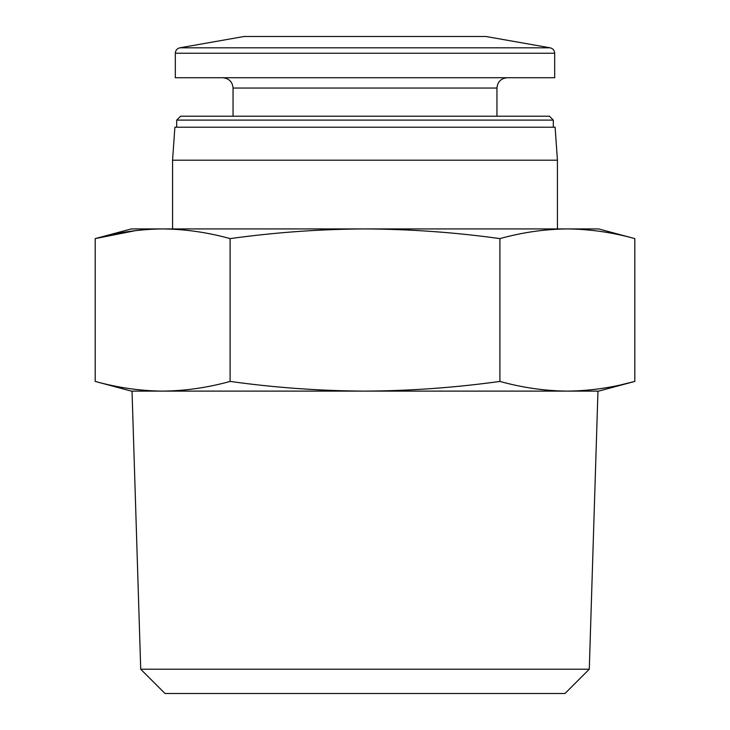 <?xml version="1.0" encoding="UTF-8"?>
<svg xmlns="http://www.w3.org/2000/svg" width="730" height="730" viewBox="0 0 730 730"><rect width="100%" height="100%" fill="white"/><g stroke="black" fill="none" stroke-linecap="round" stroke-linejoin="round"><path stroke-width="1.09" d="M567.356 228.928C544.872 229.147 522.388 232.368 499.904 238.61C455.31 232.395 410.342 229.165 365 228.928L598.664 228.928L634.808 238.61C612.324 232.368 589.84 229.147 567.356 228.928C589.84 229.147 612.324 232.368 634.808 238.61L634.808 381.425L621.321 384.746M365 228.928C320.023 229.156 275.055 232.386 230.096 238.61C207.612 232.368 185.128 229.147 162.644 228.928L365 228.928M95.192 381.425C117.676 387.666 140.16 390.897 162.644 391.116L131.336 391.116L95.192 381.425L95.192 238.61L131.336 228.928L162.644 228.928C140.16 229.147 117.676 232.368 95.192 238.61L135.661 230.598M172.572 228.928L172.572 160.198L557.428 160.198L557.428 228.928M172.572 160.198L174.881 127.212L555.119 127.212L557.428 160.198M176.696 127.212L176.696 120.103L553.303 120.103L553.303 127.212M176.696 120.103L180.584 116.216L549.416 116.216L553.303 120.103M233.053 116.216L233.053 88.047C232.496 81.842 229.056 78.402 222.741 77.736M162.644 391.116C185.128 390.897 207.612 387.666 230.096 381.425C274.69 387.648 319.658 390.879 365 391.116C409.977 390.888 454.945 387.657 499.904 381.425C522.388 387.666 544.872 390.897 567.356 391.116C589.84 390.897 612.324 387.666 634.808 381.425L598.664 391.116L162.653 391.116L567.356 391.116M230.096 238.61L230.096 381.425M499.904 238.61L499.904 381.425M589.283 669.209L140.717 669.209L165.007 693.5L564.993 693.5L589.283 669.209L597.961 391.116M140.717 669.209L132.039 391.116M550.137 47.815L179.863 47.815L244.048 36.5L485.952 36.5L550.137 47.815C552.957 48.527 554.471 50.333 554.681 53.235L554.681 77.736L175.319 77.736L175.319 53.235L554.681 53.235M496.947 116.216L496.947 88.047C497.559 81.778 500.999 78.347 507.259 77.736M496.947 88.047L233.053 88.047M179.863 47.815C177.043 48.527 175.529 50.333 175.319 53.235"/></g></svg>
